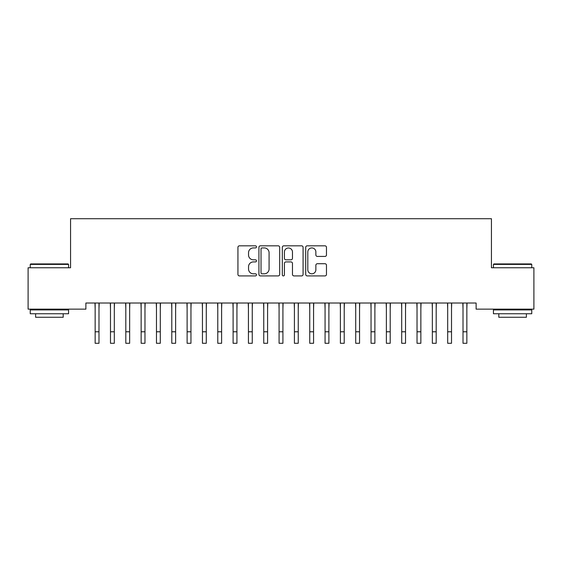 <?xml version="1.0" encoding="UTF-8"?>
<svg xmlns="http://www.w3.org/2000/svg" width="562" height="562" viewBox="0 0 562 562"><rect width="100%" height="100%" fill="white"/><g stroke="black" fill="none" stroke-linecap="round" stroke-linejoin="round"><path stroke-width="0.84" d="M256.476 246.873A1.054 1.054 0 0 0 255.422 245.826L239.44 245.826A1.503 1.503 0 0 0 237.937 247.329L237.937 274.411A1.503 1.503 0 0 0 239.44 275.914L255.422 275.914A1.054 1.054 0 0 0 256.476 274.86A1.054 1.054 0 0 0 255.422 273.806L253.357 273.806A4.812 4.812 0 0 1 248.537 268.994L248.537 266.732A4.812 4.812 0 0 1 253.357 261.92L255.422 261.92A1.054 1.054 0 0 0 256.476 260.866A1.054 1.054 0 0 0 255.422 259.813L253.357 259.813A4.812 4.812 0 0 1 248.537 255L248.537 252.745A4.812 4.812 0 0 1 253.357 247.926L255.422 247.926A1.054 1.054 0 0 0 256.476 246.873M324.969 256.427A1.503 1.503 0 0 0 326.473 254.923L326.473 247.329A1.503 1.503 0 0 0 324.969 245.826L307.217 245.826A1.503 1.503 0 0 0 305.714 247.329L305.714 274.411A1.503 1.503 0 0 0 307.217 275.914L324.969 275.914A1.503 1.503 0 0 0 326.473 274.411L326.473 265.229A1.503 1.503 0 0 0 324.969 263.726L317.368 263.726A1.503 1.503 0 0 0 315.865 265.229L315.865 269.781A4.025 4.025 0 0 1 311.84 273.806A4.025 4.025 0 0 1 307.814 269.781L307.814 251.952A4.025 4.025 0 0 1 311.84 247.926A4.025 4.025 0 0 1 315.865 251.952L315.865 254.923A1.503 1.503 0 0 0 317.368 256.427L324.969 256.427M476.119 303.016L85.881 303.016L85.881 309.149L28.1 309.149L28.1 267.765L70.559 267.765L70.559 218.716L491.441 218.716L491.441 267.765L533.9 267.765L533.9 309.149L476.119 309.149L476.119 303.016M279.686 247.329A1.503 1.503 0 0 0 278.176 245.826L260.424 245.826A1.503 1.503 0 0 0 258.92 247.329L258.92 274.411A1.503 1.503 0 0 0 260.424 275.914L278.176 275.914A1.503 1.503 0 0 0 279.686 274.411L279.686 247.329M283.824 245.826L301.576 245.826A1.503 1.503 0 0 1 303.08 247.329L303.08 274.411A1.503 1.503 0 0 1 301.576 275.914L293.975 275.914A1.503 1.503 0 0 1 292.472 274.411L292.472 263.423A1.503 1.503 0 0 0 290.968 261.92L285.925 261.92A1.503 1.503 0 0 0 284.421 263.423L284.421 274.86A1.054 1.054 0 0 1 283.367 275.914A1.054 1.054 0 0 1 282.314 274.86L282.314 247.329A1.503 1.503 0 0 1 283.824 245.826M262.082 247.926A1.054 1.054 0 0 0 261.028 248.98L261.028 272.753A1.054 1.054 0 0 0 262.082 273.806L264.259 273.806A4.812 4.812 0 0 0 269.079 268.994L269.079 252.745A4.812 4.812 0 0 0 264.259 247.926L262.082 247.926M292.472 252.029A4.025 4.025 0 0 0 288.447 248.004A4.025 4.025 0 0 0 284.421 252.029L284.421 258.309A1.503 1.503 0 0 0 285.925 259.813L290.968 259.813A1.503 1.503 0 0 0 292.472 258.309L292.472 252.029M98.989 308.798L99.186 303.016M95.154 308.798L94.964 303.016M95.154 343.284L98.989 343.284L95.154 343.284L95.154 303.501M98.989 343.284L98.989 303.501M114.318 308.798L114.508 303.016M110.482 308.798L110.293 303.016M129.646 308.798L129.836 303.016M125.811 308.798L125.614 303.016M110.482 343.284L114.318 343.284L110.482 343.284L110.482 303.501M114.318 343.284L114.318 303.501M125.811 343.284L129.646 343.284L125.811 343.284L125.811 303.501M129.646 343.284L129.646 303.501M30.243 264.393L30.706 263.936L68.107 263.936L68.564 264.393L30.243 264.393L30.243 267.765M68.564 313.744L30.243 313.744L30.243 309.915L68.564 309.915L68.564 313.744M63.197 313.744L63.197 317.27L35.61 317.27L35.61 313.744M493.436 264.393L493.893 263.936L531.294 263.936L531.757 264.393L493.436 264.393L493.436 267.765M531.757 313.744L493.436 313.744L493.436 309.915L531.757 309.915L531.757 313.744M526.39 313.744L526.39 317.27L498.803 317.27L498.803 313.744M144.968 308.798L145.165 303.016M141.139 308.798L140.943 303.016M160.296 308.798L160.493 303.016M156.468 308.798L156.271 303.016M141.139 343.284L144.968 343.284L141.139 343.284L141.139 303.501M144.968 343.284L144.968 303.501M156.468 343.284L160.296 343.284L156.468 343.284L156.468 303.501M160.296 343.284L160.296 303.501M175.625 308.798L175.822 303.016M171.796 308.798L171.6 303.016M171.796 343.284L175.625 343.284L171.796 343.284L171.796 303.501M175.625 343.284L175.625 303.501M190.954 308.798L191.143 303.016M187.118 308.798L186.928 303.016M187.118 343.284L190.954 343.284L187.118 343.284L187.118 303.501M190.954 343.284L190.954 303.501M206.282 308.798L206.472 303.016M202.446 308.798L202.257 303.016M202.446 343.284L206.282 343.284L202.446 343.284L202.446 303.501M206.282 343.284L206.282 303.501M221.604 308.798L221.8 303.016M217.775 308.798L217.578 303.016M217.775 343.284L221.604 343.284L217.775 343.284L217.775 303.501M221.604 343.284L221.604 303.501M236.932 308.798L237.129 303.016M233.104 308.798L232.907 303.016M233.104 343.284L236.932 343.284L233.104 343.284L233.104 303.501M236.932 343.284L236.932 303.501M252.261 308.798L252.457 303.016M248.432 308.798L248.235 303.016M248.432 343.284L252.261 343.284L248.432 343.284L248.432 303.501M252.261 343.284L252.261 303.501M267.589 308.798L267.786 303.016M263.754 308.798L263.564 303.016M263.754 343.284L267.589 343.284L263.754 343.284L263.754 303.501M267.589 343.284L267.589 303.501M282.918 308.798L283.108 303.016M279.082 308.798L278.892 303.016M279.082 343.284L282.918 343.284L279.082 343.284L279.082 303.501M282.918 343.284L282.918 303.501M298.246 308.798L298.436 303.016M294.411 308.798L294.214 303.016M294.411 343.284L298.246 343.284L294.411 343.284L294.411 303.501M298.246 343.284L298.246 303.501M313.568 308.798L313.765 303.016M309.739 308.798L309.543 303.016M309.739 343.284L313.568 343.284L309.739 343.284L309.739 303.501M313.568 343.284L313.568 303.501M328.896 308.798L329.093 303.016M325.068 308.798L324.871 303.016M325.068 343.284L328.896 343.284L325.068 343.284L325.068 303.501M328.896 343.284L328.896 303.501M344.225 308.798L344.422 303.016M340.396 308.798L340.2 303.016M340.396 343.284L344.225 343.284L340.396 343.284L340.396 303.501M344.225 343.284L344.225 303.501M359.554 308.798L359.743 303.016M355.718 308.798L355.528 303.016M355.718 343.284L359.554 343.284L355.718 343.284L355.718 303.501M359.554 343.284L359.554 303.501M374.882 308.798L375.072 303.016M371.046 308.798L370.857 303.016M371.046 343.284L374.882 343.284L371.046 343.284L371.046 303.501M374.882 343.284L374.882 303.501M390.204 308.798L390.4 303.016M386.375 308.798L386.178 303.016M386.375 343.284L390.204 343.284L386.375 343.284L386.375 303.501M390.204 343.284L390.204 303.501M405.532 308.798L405.729 303.016M401.704 308.798L401.507 303.016M401.704 343.284L405.532 343.284L401.704 343.284L401.704 303.501M405.532 343.284L405.532 303.501M420.861 308.798L421.057 303.016M417.032 308.798L416.835 303.016M417.032 343.284L420.861 343.284L417.032 343.284L417.032 303.501M420.861 343.284L420.861 303.501M436.189 308.798L436.386 303.016M432.354 308.798L432.164 303.016M432.354 343.284L436.189 343.284L432.354 343.284L432.354 303.501M436.189 343.284L436.189 303.501M451.518 308.798L451.707 303.016M447.682 308.798L447.493 303.016M447.682 343.284L451.518 343.284L447.682 343.284L447.682 303.501M451.518 343.284L451.518 303.501M466.846 308.798L467.036 303.016M463.011 308.798L462.814 303.016M463.011 343.284L466.846 343.284L463.011 343.284L463.011 303.501M466.846 343.284L466.846 303.501M95.154 331.784L98.989 331.784M110.482 331.784L114.318 331.784M125.811 331.784L129.646 331.784M141.139 331.784L144.968 331.784M156.468 331.784L160.296 331.784M171.796 331.784L175.625 331.784M187.118 331.784L190.954 331.784M202.446 331.784L206.282 331.784M217.775 331.784L221.604 331.784M233.104 331.784L236.932 331.784M248.432 331.784L252.261 331.784M263.754 331.784L267.589 331.784M279.082 331.784L282.918 331.784M294.411 331.784L298.246 331.784M309.739 331.784L313.568 331.784M325.068 331.784L328.896 331.784M340.396 331.784L344.225 331.784M355.718 331.784L359.554 331.784M371.046 331.784L374.882 331.784M386.375 331.784L390.204 331.784M401.704 331.784L405.532 331.784M417.032 331.784L420.861 331.784M432.354 331.784L436.189 331.784M447.682 331.784L451.518 331.784M463.011 331.784L466.846 331.784M68.564 267.765L68.564 264.393M59.825 309.915L59.825 309.149M38.982 309.915L38.982 309.149M531.757 267.765L531.757 264.393M523.018 309.915L523.018 309.149M502.175 309.915L502.175 309.149"/></g></svg>
